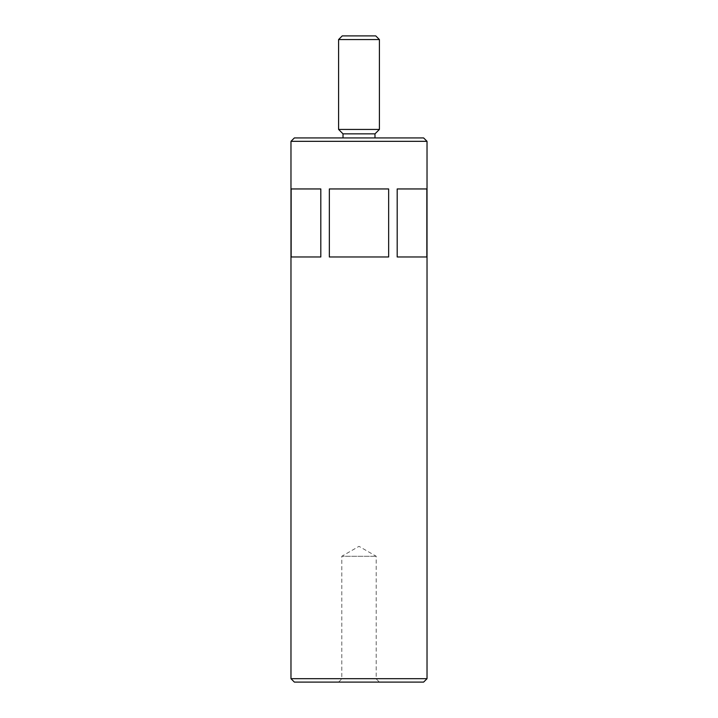 <?xml version="1.0" encoding="UTF-8"?>
<svg xmlns="http://www.w3.org/2000/svg" width="718" height="718" viewBox="0 0 718 718"><rect width="100%" height="100%" fill="white"/><g stroke="black" fill="none" stroke-linecap="round" stroke-linejoin="round"><path stroke-width="0.54" stroke-dasharray="3.59 2.69" d="M291.158 188.951L320.811 188.951L320.811 256.972L291.158 256.972L320.811 256.972L291.158 256.972L291.158 188.951L320.811 188.951L291.158 188.951M397.189 188.951L426.842 188.951L426.842 256.972L397.189 256.972L426.842 256.972L397.189 256.972L397.189 188.951L426.842 188.951L397.189 188.951M329.347 188.951L388.653 188.951L388.653 256.972L329.347 256.972L388.653 256.972L329.347 256.972L329.347 188.951L388.653 188.951L329.347 188.951M342.244 35.9L375.756 35.9M338.591 39.553L379.409 39.553M338.591 129.428L379.409 129.428M343.016 133.853L374.984 133.853M374.984 137.928L343.016 137.928L374.984 137.928M294.38 137.928L423.62 137.928M290.978 141.329L427.022 141.329M290.978 678.698L427.022 678.698M294.38 682.1L423.62 682.1M338.591 682.1L379.409 682.1L338.591 682.1L341.813 678.878L376.187 678.878L341.813 678.878L341.813 556.262L376.187 556.262L341.813 556.262L359 546.335L376.187 556.262L376.187 678.878L379.409 682.1"/><path stroke-width="1.08" d="M320.811 188.951L291.158 188.951L291.158 256.972L320.811 256.972L320.811 188.951M426.842 188.951L397.189 188.951L397.189 256.972L426.842 256.972L426.842 188.951M388.653 188.951L329.347 188.951L329.347 256.972L388.653 256.972L388.653 188.951M375.756 35.9L342.244 35.9L338.591 39.553L379.409 39.553L375.756 35.9M374.984 137.928L374.984 133.853L379.409 129.428L338.591 129.428L338.591 39.553M379.409 129.428L379.409 39.553M374.984 133.853L343.016 133.853L338.591 129.428M423.62 137.928L294.38 137.928L290.978 141.329L427.022 141.329L423.62 137.928M290.978 678.698L294.38 682.1L423.62 682.1L427.022 678.698L290.978 678.698L290.978 141.329M427.022 678.698L427.022 141.329M343.016 137.928L343.016 133.853"/></g></svg>
